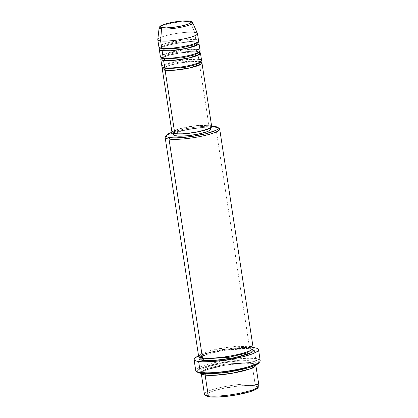 <?xml version="1.0" encoding="UTF-8"?>
<svg xmlns="http://www.w3.org/2000/svg" width="418" height="418" viewBox="0 0 418 418"><rect width="100%" height="100%" fill="white"/><g stroke="black" fill="none" stroke-linecap="round" stroke-linejoin="round"><path stroke-width="0.31" stroke-dasharray="2.09 1.57" d="M211.691 126.534A20.069 3.313 -8.7 0 0 208.875 125.316L199.146 61.728A20.069 3.313 171.3 0 0 180.038 62.961A20.069 3.313 171.3 0 0 163.349 67.695L171.103 64.837L183.596 62.423L199.146 61.728A1.254 1.076 -82.4 0 1 197.892 60.772L179.552 62L167.252 65.02L163.339 67.606L167.242 65.02L179.541 62.005L197.892 60.772A1.254 1.076 -82.4 0 1 198.769 59.283L184.782 59.779L164.237 64.571M164.734 67.794A1.254 1.076 -82.4 0 1 165.1 67.773A1.254 1.076 97.6 0 0 164.734 67.794M201.591 60.5A20.069 3.313 -8.7 0 0 198.769 59.283L197.646 51.947A20.069 3.313 171.3 0 0 178.543 53.18A20.069 3.313 171.3 0 0 161.85 57.909L169.609 55.056L182.096 52.642L197.646 51.947A1.254 1.076 -82.4 0 1 196.397 50.991L178.052 52.219L165.758 55.233L161.844 57.82L165.747 55.239L178.042 52.219L196.397 50.991A1.254 1.076 -82.4 0 1 197.275 49.502L183.283 49.993L162.743 54.784M163.234 58.008A1.254 1.076 -82.4 0 1 163.893 58.086A1.254 1.076 97.6 0 0 163.234 58.008M162.111 50.672C158.443 50.447 156.468 48.232 168.924 45.066C181.663 41.931 193.847 41.596 196.152 42.166A1.254 1.076 -82.4 0 1 194.898 41.21L176.558 42.437L164.258 45.452L160.345 48.039L164.248 45.457L176.548 42.437L194.898 41.21A1.254 1.076 -82.4 0 1 195.776 39.72L181.788 40.212L161.244 45.003M161.74 48.227A1.254 1.076 -82.4 0 1 162.393 48.3A1.254 1.076 97.6 0 0 161.74 48.227M257.681 388.05A26.339 4.347 -8.7 0 0 254.238 385.678L255.116 384.189L251.934 363.399A1.254 1.076 -82.4 0 1 250.68 362.443L224.988 364.167L207.772 368.389L203.425 370.452L202.307 372.01L206.006 373.608A1.254 1.076 -82.4 0 1 206.022 373.76A1.254 1.076 97.6 0 0 206.006 373.608L202.307 372.01L203.425 370.452L207.772 368.389L224.988 364.167L250.68 362.443A1.254 1.076 -82.4 0 1 251.558 360.953C248.396 360.175 231.64 360.635 214.126 364.94C196.998 369.298 199.71 372.344 204.757 372.652A1.254 1.076 -82.4 0 1 206.006 373.608A1.254 1.076 97.6 0 0 204.757 372.652L216.493 372.704L232.162 370.766L242.189 368.666L250.074 366.288L254.625 363.984L255.408 362.976L255.147 362.113L253.846 361.429L248.37 360.703L234.78 361.351L224.147 362.845L209.831 366.116L203.488 368.504L201.69 369.622L200.906 370.63L201.168 371.498L204.757 372.652C207.918 373.436 224.675 372.971 242.189 368.666C259.317 364.313 256.605 361.262 251.558 360.953A1.254 1.076 97.6 0 0 250.68 362.443L254.379 364.041L249.739 367.349L254.379 364.041L250.68 362.443A1.254 1.076 97.6 0 0 251.934 363.399A27.593 4.556 171.3 0 1 255.806 365.06L251.934 363.399L255.116 384.189A27.593 4.556 -8.7 0 0 224.1 386.749A27.593 4.556 -8.7 0 0 204.433 394.211M219.194 128.373A27.593 4.556 -8.7 0 0 215.819 127.391L214.565 126.435L215.819 127.391A27.593 4.556 171.3 0 1 218.238 127.908M258.846 362.986A31.355 5.178 -8.7 0 0 254.75 360.154L255.628 358.67L253.94 347.661L255.628 358.67A32.609 5.382 -8.7 0 0 218.975 361.69A32.609 5.382 -8.7 0 0 195.734 370.515M201.251 373.41L202.453 371.774L207.035 369.611L225.077 365.196L242.743 363.205L251.934 363.399A27.593 4.556 171.3 0 0 220.965 365.949A27.593 4.556 171.3 0 0 201.251 373.41M202.511 357.98A1.254 1.076 -82.4 0 1 202.882 357.96A1.254 1.076 97.6 0 0 202.511 357.98M199.846 357.369L209.617 353.409L227.162 349.84L249.687 348.727A1.254 1.076 -82.4 0 1 248.438 347.771L222.742 349.49L205.525 353.717L201.178 355.781L200.06 357.338L201.178 355.781L205.525 353.717L222.742 349.49L248.438 347.771A1.254 1.076 -82.4 0 1 249.311 346.282L230.078 346.956L213.891 349.782L201.831 353.544M200.091 50.719A20.069 3.313 -8.7 0 0 197.275 49.502A1.254 1.076 97.6 0 0 197.646 51.947A20.069 3.313 171.3 0 1 199.057 52.219M198.843 52.161L197.646 51.947L198.769 59.283A1.254 1.076 97.6 0 0 199.146 61.728A20.069 3.313 171.3 0 1 200.556 62L199.146 61.728L208.875 125.316L211.482 126.158L211.675 126.79M210.829 129.172A18.815 3.104 -8.7 0 0 208.185 128.028L207.809 125.583A18.815 3.104 171.3 0 1 210.453 126.727A18.815 3.104 171.3 0 1 197.045 131.816A18.815 3.104 171.3 0 1 175.9 133.561L175.957 133.943L175.9 133.561A18.815 3.104 171.3 0 1 173.256 132.417A18.815 3.104 171.3 0 1 186.668 127.328A18.815 3.104 171.3 0 1 207.809 125.583L208.185 128.028L209.752 128.357M253.188 347.954A27.593 4.556 -8.7 0 0 249.311 346.282L215.819 127.391L249.311 346.282A27.593 4.556 -8.7 0 0 218.3 348.837A27.593 4.556 -8.7 0 0 198.634 356.303M260.205 360.65A32.609 5.382 -8.7 0 0 255.628 358.67L254.75 360.154L257.347 360.697L258.826 361.471L259.123 362.453L258.867 362.955M258.988 385.866A27.593 4.556 -8.7 0 0 255.116 384.189L254.238 385.678L257.66 386.781L257.697 388.029M197.432 33.456A20.069 3.313 -8.7 0 0 194.652 32.379L190.284 21.72A16.955 2.801 171.3 0 1 192.625 22.629M198.597 40.938A20.069 3.313 -8.7 0 0 195.776 39.72L194.652 32.379L195.776 39.72A20.069 3.313 -8.7 0 0 173.219 41.581A20.069 3.313 -8.7 0 0 158.918 47.009M197.275 49.502L196.152 42.166A20.069 3.313 171.3 0 1 197.562 42.432L196.152 42.166L197.275 49.502A20.069 3.313 -8.7 0 0 174.719 51.362A20.069 3.313 -8.7 0 0 160.418 56.791M160.355 48.127A20.069 3.313 171.3 0 1 177.044 43.399A20.069 3.313 171.3 0 1 196.152 42.166A1.254 1.076 97.6 0 1 194.898 41.21L197.542 42.349L194.898 41.21A1.254 1.076 97.6 0 1 195.776 39.72M157.795 39.673A20.069 3.313 171.3 0 1 172.101 34.245A20.069 3.313 171.3 0 1 194.652 32.379A20.069 3.313 -8.7 0 0 172.529 34.156A20.069 3.313 -8.7 0 0 157.795 39.522M159.138 27.75A16.955 2.801 171.3 0 1 171.589 23.22A16.955 2.801 171.3 0 1 190.284 21.72L194.652 32.379M206.325 395.898L205.886 394.916L206.633 393.949L208.352 392.883L214.408 390.605L223.123 388.426L238.223 386.054L247.409 385.422L254.238 385.678A26.339 4.347 -8.7 0 0 222.559 388.547A26.339 4.347 -8.7 0 0 206.34 395.909M197.709 372.323L197.186 371.153L198.08 370.008L200.128 368.739L207.333 366.027L217.705 363.43L229.675 361.351L241.411 360.102L246.625 359.851L254.75 360.154A31.355 5.178 -8.7 0 0 217.036 363.571A31.355 5.178 -8.7 0 0 197.73 372.339M198.576 355.911A32.609 5.382 171.3 0 1 253.13 347.567L240.068 347.604L227.862 348.905L209.705 352.374L198.576 355.911M199.814 357.395L204.365 355.091L207.96 353.889L222.277 350.613L237.946 348.675L246.5 348.476L252.352 349.333L249.687 348.727A1.254 1.076 97.6 0 1 248.438 347.771L252.138 349.37L248.438 347.771A1.254 1.076 97.6 0 1 249.311 346.282M166.186 135.876A27.593 4.556 171.3 0 1 188.863 129.204A27.593 4.556 171.3 0 1 215.819 127.391A27.593 4.556 -8.7 0 0 187.034 129.528A27.593 4.556 -8.7 0 0 165.408 136.602M211.644 126.199L203.362 126.388L193.503 127.438L183.45 129.183L171.965 132.271A26.339 4.347 171.3 0 1 211.644 126.199M210.63 128.817L210.813 129.408M173.825 135.218L173.648 134.627L174.181 133.938L175.408 133.175L179.735 131.55L185.958 129.993L196.747 128.3L203.31 127.845L208.185 128.028A18.815 3.104 -8.7 0 0 187.039 129.773A18.815 3.104 -8.7 0 0 173.632 134.862M172.226 132.981L172.033 132.354M172.608 131.623L178.528 129.073L188.941 126.691L200.337 125.28L208.875 125.316A20.069 3.313 -8.7 0 0 186.318 127.176A20.069 3.313 -8.7 0 0 172.017 132.605M175.9 133.561L180.775 133.744L187.337 133.29L198.127 131.597L206.8 129.219L209.904 127.652L210.437 126.962L210.259 126.372L209.371 125.907L202.934 125.4L192.766 126.299L185.587 127.547L179.359 129.105L175.037 130.729L173.271 132.182L173.454 132.772L175.9 133.561M198.769 59.283A20.069 3.313 -8.7 0 0 176.213 61.143A20.069 3.313 -8.7 0 0 161.912 66.572M207.725 373.781L206.006 373.608L207.725 373.781M196.324 371.336A32.609 5.382 171.3 0 1 216.409 362.218A32.609 5.382 171.3 0 1 255.628 358.67M204.935 394.905A27.593 4.556 171.3 0 1 221.927 387.193A27.593 4.556 171.3 0 1 255.116 384.189M196.397 50.991L199.041 52.13L196.397 50.991M197.892 60.772L200.535 61.916L197.892 60.772M190.284 21.72A16.955 2.801 -8.7 0 0 172.744 23.006A16.955 2.801 -8.7 0 0 159.352 27.322M200.692 62.245L198.79 61.749C193.884 60.997 180.9 62.35 172.106 64.607C168.041 65.642 165.298 66.608 163.866 67.507L163.292 67.972L163.182 67.272L165.084 67.773C170.46 68.296 177.906 67.669 187.421 65.887C192.343 64.921 196.267 63.782 199.193 62.465L200.588 61.55L200.535 61.916M199.193 52.464L197.296 51.968C192.39 51.215 179.406 52.569 170.612 54.821C166.547 55.86 163.799 56.827 162.372 57.726L161.792 58.191L161.688 57.491L163.59 57.987C168.961 58.515 176.406 57.883 185.921 56.101C190.843 55.139 194.767 54 197.693 52.684L199.088 51.769L199.041 52.13M197.698 42.683L195.796 42.187C190.89 41.429 177.906 42.782 169.112 45.039C165.047 46.074 162.304 47.046 160.873 47.945L160.298 48.404L160.188 47.709L162.09 48.206C167.466 48.728 174.912 48.101 184.427 46.32C189.349 45.353 193.273 44.214 196.199 42.897L197.594 41.983L197.542 42.349M251.579 363.42C244.802 362.39 227.319 364.193 215.181 367.239C209.266 368.718 205.269 370.118 203.185 371.445L202.291 372.213L202.234 371.821L205.107 372.631C213.337 373.969 237.445 370.771 248.444 366.826C252.101 365.489 254.087 364.496 254.395 363.838L254.457 364.23L251.579 363.42M202.861 357.96L199.987 357.15L200.05 357.542L200.943 356.768C203.023 355.446 207.025 354.046 212.934 352.567C225.072 349.516 242.555 347.719 249.337 348.748L252.211 349.558L252.148 349.166C251.84 349.819 249.859 350.817 246.197 352.155C235.203 356.099 211.09 359.292 202.861 357.96M210.625 127.866L210.453 126.727M173.433 133.556L173.256 132.417"/><path stroke-width="0.63" d="M194.652 32.379A20.069 3.313 171.3 0 1 197.474 33.602A20.069 3.313 171.3 0 1 183.168 39.031A20.069 3.313 171.3 0 1 160.616 40.891L161.52 28.91L160.616 40.891A20.069 3.313 -8.7 0 0 183.596 38.942A20.069 3.313 -8.7 0 0 197.432 33.456L192.625 22.629A16.955 2.801 171.3 0 1 180.937 27.264A16.955 2.801 171.3 0 1 161.52 28.91A1.254 1.076 -82.4 0 1 162.409 27.745A15.743 2.597 171.3 0 1 167.759 23.345A15.743 2.597 171.3 0 1 189.114 21.067L190.42 21.339L191.313 22.222L189.84 23.434L183.768 25.472L178.052 26.668L166.489 27.896L161.102 27.473L160.214 26.59L163.255 24.704L170.518 22.713L182.415 21.041L189.114 21.067A1.254 1.076 -82.4 0 1 189.479 21.052A1.254 1.076 97.6 0 0 189.114 21.067A15.743 2.597 171.3 0 1 183.768 25.472A15.743 2.597 171.3 0 1 162.409 27.745A1.254 1.076 97.6 0 0 161.52 28.91A16.955 2.801 -8.7 0 0 179.834 27.478A16.955 2.801 -8.7 0 0 192.63 23.016M165.983 68.751A1.254 1.076 -82.4 0 1 165.105 70.24L163.349 67.695A20.069 3.313 171.3 0 0 162.288 69.017A20.069 3.313 171.3 0 0 165.105 70.24L174.839 133.828A20.069 3.313 -8.7 0 0 197.39 131.968A20.069 3.313 -8.7 0 0 211.691 126.534L201.962 62.951A20.069 3.313 171.3 0 1 187.661 68.38A20.069 3.313 171.3 0 1 165.105 70.24A1.254 1.076 97.6 0 0 165.983 68.751L163.339 67.606L165.983 68.751A1.254 1.076 97.6 0 0 165.1 67.773A1.254 1.076 -82.4 0 1 165.983 68.751L184.333 67.517L196.632 64.503L200.535 61.916L196.632 64.503L184.333 67.517L165.983 68.751M164.237 64.571L164.734 67.794A20.069 3.313 -8.7 0 0 187.285 65.929A20.069 3.313 -8.7 0 0 201.591 60.5L200.468 53.164A20.069 3.313 171.3 0 1 186.162 58.593A20.069 3.313 171.3 0 1 163.61 60.453L161.85 57.909A20.069 3.313 171.3 0 0 160.789 59.236A20.069 3.313 171.3 0 0 163.61 60.453L164.734 67.794L163.61 60.453A1.254 1.076 97.6 0 0 164.488 58.964A1.254 1.076 -82.4 0 1 163.61 60.453L172.242 60.485L188.649 58.071L199.814 54.199L198.843 52.161M161.688 57.491L164.488 58.964L161.928 58.045M162.743 54.784L163.234 58.008A20.069 3.313 -8.7 0 0 185.791 56.148A20.069 3.313 -8.7 0 0 200.091 50.719L198.968 43.383A20.069 3.313 171.3 0 1 184.667 48.812A20.069 3.313 171.3 0 1 162.111 50.672L163.234 58.008L162.111 50.672A20.069 3.313 171.3 0 1 159.295 49.455A20.069 3.313 171.3 0 1 160.355 48.127M163.893 58.086A1.254 1.076 -82.4 0 1 164.488 58.964A1.254 1.076 97.6 0 0 163.893 58.086M162.989 49.183A1.254 1.076 -82.4 0 1 162.111 50.672A1.254 1.076 97.6 0 0 162.989 49.183L160.345 48.044L162.989 49.183A1.254 1.076 97.6 0 0 162.393 48.3A1.254 1.076 -82.4 0 1 162.989 49.183L181.339 47.955L193.638 44.935L197.542 42.349L193.638 44.935L181.339 47.955L162.989 49.183M161.244 45.003L161.74 48.227A20.069 3.313 -8.7 0 0 184.291 46.367A20.069 3.313 -8.7 0 0 198.597 40.938L197.474 33.602M201.257 373.426L204.433 394.211A27.593 4.556 -8.7 0 0 208.31 395.888L209.564 396.844A26.339 4.347 -8.7 0 0 237.037 394.806A26.339 4.347 -8.7 0 0 257.681 388.05L258.721 386.676A27.593 4.556 171.3 0 1 237.095 393.751A27.593 4.556 171.3 0 1 208.31 395.888A27.593 4.556 -8.7 0 0 239.321 393.328A27.593 4.556 -8.7 0 0 258.988 385.866L255.806 365.076A27.593 4.556 171.3 0 1 255.806 365.076A27.593 4.556 171.3 0 1 236.144 372.542A27.593 4.556 171.3 0 1 205.128 375.098L201.251 373.41A27.593 4.556 171.3 0 0 201.257 373.426A27.593 4.556 171.3 0 0 205.128 375.098L208.31 395.888L205.128 375.098A1.254 1.076 97.6 0 0 206.022 373.76A1.254 1.076 -82.4 0 1 205.128 375.098L214.361 375.296L232.105 373.284L250.142 368.848L254.666 366.685L255.806 365.06M255.116 384.189A27.593 4.556 171.3 0 1 258.721 386.676M201.831 353.544L198.78 356.653L202.511 357.98L169.013 139.089A27.593 4.556 -8.7 0 0 202.202 136.085A27.593 4.556 -8.7 0 0 219.194 128.373L217.788 127.37A26.339 4.347 171.3 0 1 201.57 134.732A26.339 4.347 171.3 0 1 169.891 137.6L169.013 139.089L202.511 357.98A27.593 4.556 -8.7 0 0 233.521 355.42A27.593 4.556 -8.7 0 0 253.188 347.954L219.696 129.068A27.593 4.556 171.3 0 1 200.029 136.529A27.593 4.556 171.3 0 1 169.013 139.089A27.593 4.556 171.3 0 1 165.141 137.412A27.593 4.556 171.3 0 1 166.186 135.876M166.448 135.228L165.408 136.602A27.593 4.556 -8.7 0 0 169.013 139.089L169.891 137.6A26.339 4.347 171.3 0 1 166.448 135.228A26.339 4.347 171.3 0 1 171.965 132.271L166.965 134.711L166.218 135.672L166.469 136.498L167.707 137.146L172.932 137.841L176.72 137.856L190.958 136.597L205.625 133.797L215.777 130.395L217.496 129.329L218.243 128.363L217.992 127.537L214.565 126.435A26.339 4.347 171.3 0 1 217.788 127.37M194.051 359.506L195.734 370.515A32.609 5.382 -8.7 0 0 200.316 372.495L201.565 373.452A31.355 5.178 -8.7 0 0 234.273 371.027A31.355 5.178 -8.7 0 0 258.846 362.986L259.886 361.607A32.609 5.382 171.3 0 1 234.331 369.972A32.609 5.382 171.3 0 1 200.316 372.495A32.609 5.382 -8.7 0 0 236.964 369.47A32.609 5.382 -8.7 0 0 260.205 360.65L258.523 349.641A32.609 5.382 171.3 0 1 235.282 358.466A32.609 5.382 171.3 0 1 198.628 361.486L200.316 372.495L198.628 361.486A32.609 5.382 171.3 0 1 194.051 359.506A32.609 5.382 171.3 0 1 198.576 355.911L195.002 357.907L194.077 359.099L194.391 360.117L195.927 360.927L198.628 361.486L202.396 361.784L212.506 361.549L224.706 360.248L242.868 356.779L252.19 353.962L255.44 352.567L257.566 351.245L258.491 350.049L258.183 349.03L256.647 348.225L253.94 347.661A32.609 5.382 171.3 0 1 258.523 349.641M255.628 358.67A32.609 5.382 171.3 0 1 259.886 361.607M202.882 357.96A1.254 1.076 -82.4 0 1 203.759 358.937L200.091 357.458L203.759 358.937A1.254 1.076 -82.4 0 1 202.887 360.426L199.846 357.369L199.031 358.404L199.297 359.266L200.598 359.95L202.887 360.426A1.254 1.076 97.6 0 0 203.759 358.937L228.975 357.296L246.212 353.153L252.143 349.495L246.212 353.153L228.975 357.296L203.759 358.937A1.254 1.076 97.6 0 0 202.882 357.96M199.057 52.219A20.069 3.313 171.3 0 1 200.468 53.164M211.675 126.79L209.794 128.336L205.186 130.071L194.772 132.454L183.371 133.864L174.839 133.828L165.105 70.24L173.569 70.281L189.704 67.951L201.142 64.111L200.556 62A20.069 3.313 171.3 0 1 201.962 62.951M210.813 129.408L209.047 130.86L207.176 131.665L198.498 134.042L187.713 135.735L178.449 136.179L176.276 136.007L175.957 133.943L176.276 136.007A18.815 3.104 -8.7 0 0 197.421 134.262A18.815 3.104 -8.7 0 0 210.829 129.172L210.625 127.866M218.238 127.908A27.593 4.556 171.3 0 1 219.696 129.068M159.352 27.322A16.955 2.801 -8.7 0 0 161.52 28.91A16.955 2.801 171.3 0 1 159.138 27.75L157.795 39.522A20.069 3.313 -8.7 0 0 160.616 40.891L161.74 48.227L160.616 40.891A20.069 3.313 171.3 0 1 157.795 39.673L158.918 47.009A20.069 3.313 -8.7 0 0 161.74 48.227C164.039 48.796 176.224 48.457 188.962 45.327C201.419 42.161 199.443 39.945 195.776 39.72M162.111 50.672L170.575 50.714L186.71 48.389L198.148 44.543L197.562 42.432A20.069 3.313 171.3 0 1 198.968 43.383M159.295 49.455L160.418 56.791A20.069 3.313 -8.7 0 0 163.234 58.008C165.533 58.577 177.723 58.243 190.456 55.108C202.918 51.942 200.943 49.726 197.275 49.502M257.911 387.606L257.164 388.568L255.445 389.639L249.394 391.917L235.726 395.041L225.574 396.468L216.388 397.1L209.564 396.844L206.137 395.741M258.867 362.955L256.187 364.872L248.982 367.584L238.605 370.176L226.64 372.255L214.904 373.509L205.186 373.739L201.565 373.452L198.963 372.908L197.489 372.135M253.13 347.567A32.609 5.382 171.3 0 1 253.94 347.661L253.13 347.567M251.976 349.202L253.277 349.882L253.538 350.749L252.754 351.757L248.203 354.056L240.319 356.439L230.292 358.534L219.659 360.029L210.035 360.692L202.887 360.426L213.896 360.52L235.02 357.641L251.652 352.499L252.352 349.333M165.141 137.412L198.634 356.303A27.593 4.556 -8.7 0 0 202.511 357.98C205.672 358.759 222.428 358.299 239.942 353.994C257.07 349.636 254.358 346.59 249.311 346.282M211.644 126.199A26.339 4.347 171.3 0 1 214.565 126.435L211.524 126.194M209.747 128.352L210.63 128.817M173.433 133.556L173.632 134.862A18.815 3.104 -8.7 0 0 176.276 136.007L173.825 135.218L173.648 134.627M162.288 69.017L172.017 132.605A20.069 3.313 -8.7 0 0 174.839 133.828L172.226 132.981L172.033 132.354L172.608 131.623M160.789 59.236L161.912 66.572A20.069 3.313 -8.7 0 0 164.734 67.794C167.033 68.359 179.218 68.024 191.956 64.894C204.412 61.728 202.437 59.508 198.769 59.283M249.739 367.349L225.485 372.819L207.725 373.781L225.485 372.819L249.739 367.349M200.316 372.495A32.609 5.382 171.3 0 1 196.324 371.336L197.73 372.339A31.355 5.178 -8.7 0 0 201.565 373.452L200.316 372.495M208.31 395.888A27.593 4.556 171.3 0 1 204.935 394.905L206.34 395.909A26.339 4.347 -8.7 0 0 209.564 396.844L208.31 395.888M199.02 52.37L195.138 54.716L182.838 57.736L164.488 58.964L182.838 57.736L195.138 54.716L199.088 51.769M192.625 22.629C192.656 22.07 191.601 21.543 189.469 21.046C186.12 20.675 181.475 20.921 175.534 21.793L166.056 23.769L160.784 25.764C159.394 26.935 158.845 27.593 159.138 27.75M163.428 67.831L163.182 67.272M160.434 48.263L160.188 47.709M197.526 42.589L197.594 41.983M200.52 62.151L200.588 61.55"/></g></svg>
